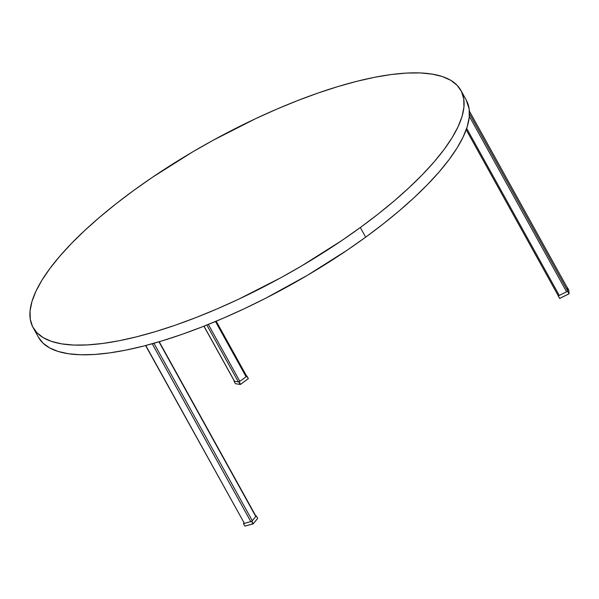 <?xml version="1.0" encoding="UTF-8"?>
<svg xmlns="http://www.w3.org/2000/svg" width="599" height="599" viewBox="0 0 599 599"><rect width="100%" height="100%" fill="white"/><g stroke="black" fill="none" stroke-linecap="round" stroke-linejoin="round"><path stroke-width="0.9" d="M360.313 227.53A244.579 76.53 151 0 1 33.087 327.571A244.579 76.53 151 0 1 133.682 190.46L116.079 203.772L99.733 217.138L84.803 230.42L71.438 243.494L59.765 256.237L49.897 268.532L41.923 280.242L35.925 291.279L31.964 301.514L30.07 310.859L30.264 319.23L32.548 326.53L36.891 332.7L43.263 337.686L51.596 341.423L61.809 343.893L73.812 345.061L87.476 344.912L102.684 343.467L119.276 340.719L137.096 336.698L155.98 331.457L175.739 325.032L196.18 317.485L217.115 308.897L238.335 299.35L280.826 277.741L301.679 265.889L341.617 240.663L360.313 227.53L377.924 214.217L394.269 200.86L409.192 187.577L422.557 174.496L434.23 161.752L444.106 149.465L452.073 137.748L458.07 126.718L462.039 116.483L463.933 107.131L463.738 98.768L461.455 91.46L457.104 85.29L450.733 80.311L442.399 76.567L432.186 74.104L420.191 72.936L406.519 73.078L391.319 74.531L374.727 77.278L356.907 81.292L338.023 86.541L318.264 92.965L297.823 100.505L276.888 109.093L255.668 118.639L213.177 140.248L192.324 152.101L152.378 177.326L133.682 190.46A244.579 76.53 151 0 1 460.908 90.427A244.579 76.53 151 0 1 360.313 227.53L365.667 237.182L360.313 227.53M33.087 327.571L38.441 337.222A244.579 76.53 -29 0 0 365.667 237.182L383.158 223.959L399.398 210.691L414.253 197.498L427.566 184.499L439.209 171.831L449.085 159.611L457.089 147.946L463.147 136.954L467.205 126.733L469.219 117.397L469.174 109.011L466.232 100.018M38.366 337.095L42.956 343.07L49.537 347.862L58.043 351.426L68.391 353.732L80.491 354.758L94.223 354.481L109.452 352.923L126.045 350.086L143.835 345.997L162.651 340.704L182.328 334.249L202.664 326.695L223.472 318.114L244.557 308.59L265.716 298.212L307.452 275.293L347.098 250.225L365.667 237.182A244.579 76.53 -29 0 0 466.262 100.07L460.908 90.427M216.194 321.214L246.608 376.082A1.22 0.382 -29 0 1 246.107 376.771L215.475 321.513L246.107 376.771L239.855 381.323A1.22 0.382 -29 0 1 238.365 381.907L206.842 325.04L238.365 381.907L234.538 381.278L203.997 326.17L234.538 381.278A1.22 0.382 -29 0 1 234.396 381.196A1.22 0.382 -29 0 1 234.404 381.031M239.855 381.323L208.332 324.441L239.855 381.323M235.459 383.689L240.356 384.498L248.315 378.658M240.079 383.075L239.248 383.12M239.757 381.413L239.233 381.548M248.345 378.575L246.578 376.022M238.979 381.96L246.99 376.127L248.368 378.62L240.356 384.453L238.979 381.96M234.007 381.189L238.904 381.99L240.281 384.483L235.385 383.682L234.007 381.189M145.587 345.548L244.085 522.822L243.456 523.586L251.722 521.385L253.1 523.87L244.856 526.094L243.471 523.608L244.841 526.072M159.229 341.737L255.908 516.151A1.22 0.382 -29 0 1 255.788 516.488L158.967 341.812L255.788 516.488L252.291 520.741A1.22 0.382 -29 0 1 250.816 521.632L152.221 343.751L250.816 521.632L244.377 523.361L145.782 345.496M252.291 520.741L153.921 343.272L252.291 520.741M252.059 521.018A3.519 1.101 151 0 1 251.37 521.482M252.396 520.763L251.318 521.512M251.797 521.34L256.282 515.889L257.66 518.375L253.175 523.833L251.797 521.34M257.645 518.442L253.16 523.893L257.66 518.375L253.16 523.893L244.909 526.117M256.275 515.896L255.818 515.986M252.726 522.672L252.157 523.039M469.384 111.1L567.455 288.029L567.642 290.844L469.451 113.705L567.642 290.844A1.22 0.382 -29 0 1 566.587 291.803L559.264 295.434L466.666 128.388L559.264 295.434A1.22 0.382 -29 0 1 558.163 295.607L466.202 129.706M469.324 116.333L566.587 291.803L469.324 116.333M466.209 129.684L558.148 295.554A1.22 0.382 -29 0 0 558.163 295.607M558.148 295.584L559.638 298.459L558.231 295.943L567.62 291.286L568.998 293.78L559.608 298.429L569.028 293.81L559.638 298.459L569.028 293.81L567.672 291.241L567.433 287.632L568.81 290.118L569.05 293.735L568.81 290.118M203.915 326.2L234.396 381.196"/></g></svg>

